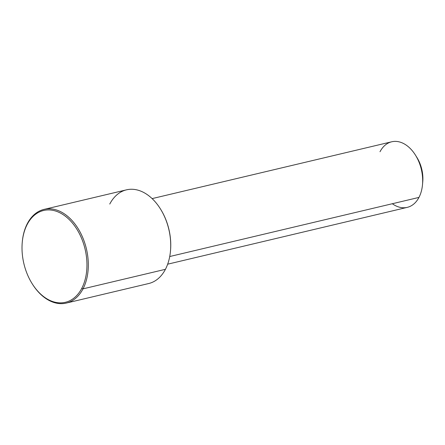 <?xml version="1.0" encoding="UTF-8"?>
<svg xmlns="http://www.w3.org/2000/svg" width="445" height="445" viewBox="0 0 445 445"><rect width="100%" height="100%" fill="white"/><g stroke="black" fill="none" stroke-linecap="round" stroke-linejoin="round"><path stroke-width="0.67" d="M152.112 198.609L391.706 141.788A33.698 22.461 76.7 0 1 417.671 159.115A33.698 22.461 76.7 0 1 418.968 197.413L169.729 256.526L418.968 197.413A33.698 22.461 76.7 0 1 407.258 207.364L167.665 264.185M415.541 155.261L416.982 157.575A27.924 18.612 76.7 0 1 422.75 181.91L422.505 184.631A33.698 22.461 -103.3 0 0 415.541 155.261A33.698 22.461 -103.3 0 0 380.002 151.739M392.329 203.732A33.698 22.461 -103.3 0 0 418.968 197.413A33.698 22.461 -103.3 0 0 422.505 184.631M422.611 183.195A27.924 18.612 -103.3 0 0 416.275 156.49M170.502 250.819A47.176 31.445 -103.3 0 0 160.651 209.284M32.118 283.632A48.138 32.084 -103.3 0 0 66.288 303.073A48.138 32.084 -103.3 0 0 83.015 288.855L165.423 269.314L83.015 288.855A48.138 32.084 -103.3 0 0 81.168 234.142A48.138 32.084 -103.3 0 0 44.072 209.389L126.48 189.843A48.138 32.084 76.7 0 1 163.576 214.601A48.138 32.084 76.7 0 1 165.423 269.314A48.138 32.084 -103.3 0 0 170.48 251.047A48.138 32.084 -103.3 0 0 160.528 209.089A48.138 32.084 -103.3 0 0 109.754 204.06M160.528 209.089L160.767 209.473A47.176 31.445 76.7 0 1 170.518 250.591L170.48 251.047M44.072 209.389A48.138 32.084 -103.3 0 0 27.345 223.601A48.138 32.084 76.7 0 1 73.164 221.81A48.138 32.084 76.7 0 1 83.015 288.855L81.758 288.366A47.176 31.445 -103.3 0 0 72.107 222.667A47.176 31.445 -103.3 0 0 27.206 224.419A47.176 31.445 76.7 0 1 72.107 222.667A47.176 31.445 76.7 0 1 81.758 288.366A47.176 31.445 76.7 0 1 36.857 290.123A47.176 31.445 76.7 0 1 27.206 224.419L27.345 223.601A48.138 32.084 -103.3 0 0 22.272 242.097M165.423 269.314A48.138 32.084 76.7 0 1 148.697 283.526L66.288 303.073M22.25 242.325L22.289 241.869A48.138 32.084 76.7 0 1 27.345 223.601L27.206 224.419A47.176 31.445 -103.3 0 0 22.25 242.325A47.176 31.445 -103.3 0 0 32.001 283.443A47.176 31.445 -103.3 0 0 81.758 288.366L83.015 288.855A48.138 32.084 76.7 0 1 32.24 283.827L32.001 283.443"/></g></svg>
